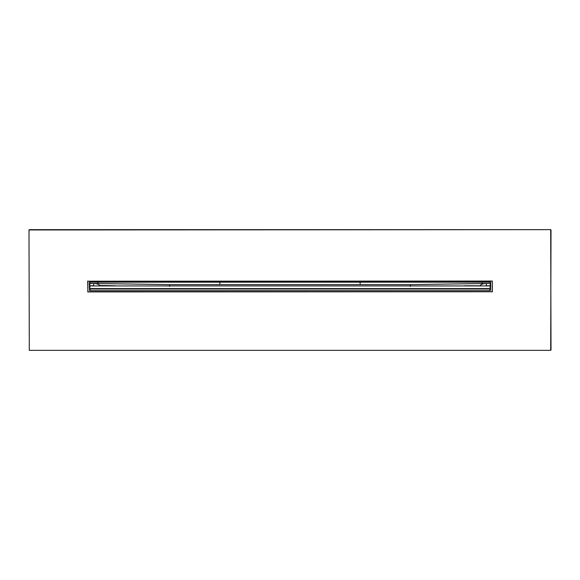 <?xml version="1.0" encoding="UTF-8"?>
<svg xmlns="http://www.w3.org/2000/svg" width="580" height="580" viewBox="0 0 580 580"><rect width="100%" height="100%" fill="white"/><g stroke="black" fill="none" stroke-linecap="round" stroke-linejoin="round"><path stroke-width="0.87" d="M219.863 284.628L360.137 284.628L360.137 282.177L219.863 282.177L219.863 284.628L169.606 284.628L93.699 283.475C96.418 283.598 98.274 284.113 99.281 284.998L99.789 285.773M490.578 287.549L490.651 283.533L490.194 283.388L490.165 285.773L485.946 285.773M480.726 285.773L480.718 284.998C481.719 284.113 483.582 283.606 486.301 283.475L490.194 283.388L490.158 282.322L490.608 282.315L490.006 281.72L490.608 282.315L490.651 283.526M486.301 283.475L409.676 284.635M490.158 282.322L490.006 281.72L482.197 281.75L482.197 282.17L360.137 282.177L360.137 281.757L482.197 281.75L360.202 281.735M410.393 286.418L410.393 284.628L360.137 284.628M219.863 282.177L219.863 281.757L219.863 282.177L97.802 282.17L97.802 281.72L360.137 281.757M89.842 282.322L89.392 282.315L89.994 281.75L89.994 282.17L89.835 285.773L89.385 285.925L89.349 283.533L93.699 283.475M89.835 285.773L93.648 285.773L93.677 283.475M94.054 285.773L93.648 285.773M169.606 286.418L169.606 284.628M99.796 285.498L115.195 285.773M464.805 285.773L480.211 285.773M480.718 284.998L480.204 285.498M490.615 285.925L490.165 285.773M490.608 282.315L490.615 287.549M89.385 285.925L89.421 287.549M360.137 281.735L89.994 281.72L89.392 282.315L89.385 287.549M490.535 290.058L490.578 285.933L490.535 288.449L489.933 289.021L489.933 288.601L490.535 288.449L490.535 290.058A0.638 0.602 90 0 1 489.933 290.681L489.933 289.021L90.067 289.021L89.465 288.449L89.465 290.058A0.638 0.602 -90 0 0 90.067 290.681L489.933 290.681M489.933 288.601L90.067 288.601L89.465 288.449L89.421 285.933L89.465 290.058M490.578 285.933L89.421 285.933M551 350.044L550.696 229.651L29 229.956L29.305 350.349L550.696 350.349L551 229.956M492.159 281.206L87.841 281.206L87.841 291.762L492.159 291.762L492.311 281.053L87.841 281.206M87.689 281.053L87.841 291.762M87.689 291.914L492.159 291.762M490.006 281.72L482.197 281.72M482.197 283.569L482.197 282.17L490.006 282.17M89.994 282.17L97.802 282.17L97.802 283.569M99.281 284.998L99.274 285.773M486.323 283.475L486.352 285.773M90.067 288.601L90.067 290.681M490.078 288.449L490.129 285.773M89.922 288.449L89.871 285.773M29.305 229.651L550.696 229.651M550.696 350.349L29.305 350.349L29 229.956M492.311 291.914L492.311 281.053M89.994 281.72L97.802 281.72"/></g></svg>

